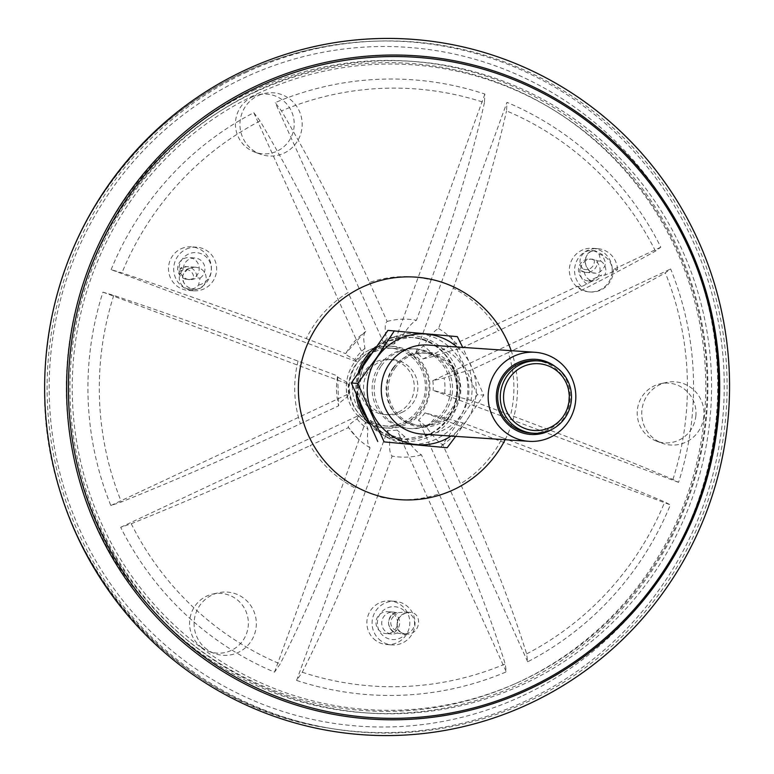 <?xml version="1.0" encoding="UTF-8"?>
<svg xmlns="http://www.w3.org/2000/svg" width="774" height="774" viewBox="0 0 774 774"><rect width="100%" height="100%" fill="white"/><g stroke="black" fill="none" stroke-linecap="round" stroke-linejoin="round"><path stroke-width="0.58" stroke-dasharray="3.87 2.9" d="M589.207 280.836A10.991 10.797 93.9 0 0 601.543 275.031L589.207 280.836L592.352 281.049A10.991 10.797 -86.1 0 1 584.244 271.074L581.051 270.842L585.986 272.419A11.097 10.904 -86.1 0 1 581.1 270.861L580.858 267.601A10.991 10.797 -86.1 0 1 594.19 259.542L597.625 260.867A11.097 10.904 -86.1 0 1 585.986 272.419L595.032 273.029C581.864 272.487 582.551 249.286 595.167 250.795L602.278 254.52L605.142 261.786C606.951 266.643 598.447 274.915 595.332 273.048L595.032 273.038M415.996 352.344L506.97 102.352A308.246 302.789 -86.1 0 1 660.822 247.187L655.472 251.105C612.147 275.331 559.796 301.879 498.408 330.769A111.553 109.579 93.9 0 0 453.225 288.228L438.558 328.534C434.62 330.363 429.551 336.177 423.349 345.978L415.996 352.344A43.296 42.531 -86.1 0 1 422.972 358.913L577.404 286.37L581.574 286.661L592.352 281.049M422.972 358.913L434.262 356.253C446.23 351.996 454.831 349.509 460.056 348.784L498.408 330.769M660.822 247.187L613.347 269.497L617.517 269.778L604.697 275.244L601.543 275.031M188.063 268.626L194.787 267.156C211.544 268.452 208.264 290.173 194.545 289.389L194.148 289.37C185.576 287.628 181.89 282.723 183.08 274.644L188.063 268.626M194.787 267.165L186.786 266.624L180.148 268.346L183.361 268.549L179.887 274.422A11.097 10.904 93.9 0 0 198.57 285.093L200.089 278.098L196.944 277.885L193.529 279.23A10.991 10.797 -86.1 0 1 180.042 271.519L180.216 268.336A11.097 10.904 -86.1 0 1 196.944 277.885M401.551 632.851C397.468 630.171 396.298 625.75 398.02 619.597C399.8 615.253 403.68 612.805 409.669 612.263L410.259 612.311C422.294 613.085 420.814 632.377 408.924 634.07L405.789 634.245L401.551 632.851M405.75 633.867A11.097 10.904 93.9 0 0 405.528 612.041L394.159 612.998C386.671 619.606 386.739 626.118 394.363 632.532L394.401 632.542A11.097 10.904 -86.1 0 1 394.198 612.989L396.278 614.817A10.991 10.797 -86.1 0 1 396.443 630.578L394.401 632.542L402.528 634.032L405.75 633.867A16.457 16.167 -86.1 0 1 382.462 635.125A16.457 16.167 -86.1 0 1 382.221 611.392A16.457 16.167 -86.1 0 1 405.528 612.041M597.625 260.867L600.779 261.08L599.115 254.298A11.097 10.904 93.9 0 0 580.655 265.453L584.244 271.074M256.9 90.8A326.58 320.794 -86.1 0 1 412.794 61.417A326.58 320.794 -86.1 0 1 710.803 408.904A326.58 320.794 -86.1 0 1 368.695 713.077A326.58 320.794 -86.1 0 1 75.155 446.733A326.58 320.794 -86.1 0 1 256.9 90.8M374.742 351.802A39.048 38.352 -86.1 0 1 393.386 348.29A39.048 38.352 -86.1 0 1 428.477 380.131A39.048 38.352 -86.1 0 1 406.747 422.691A39.048 38.352 -86.1 0 1 388.113 426.203A39.048 38.352 -86.1 0 1 353.012 394.363A39.048 38.352 -86.1 0 1 374.742 351.802M111.127 269.633A308.246 302.789 -86.1 0 1 253.795 112.685L362.987 354.511L364.97 348.358C363.18 338.944 363.441 333.333 365.744 331.504L348.136 292.524A111.553 109.579 93.9 0 0 306.243 338.615C243.094 314.96 181.667 293.056 121.944 272.883L111.127 269.633L356.514 361.622A43.296 42.531 -86.1 0 1 362.987 354.511M102.942 292.137L348.329 384.136L346.655 381.998C339.476 378.525 336.458 376.512 337.609 375.951L338.712 405.779L300.37 423.794C239.166 452.5 179.51 478.564 121.412 501.968L110.837 505.528A308.246 302.789 -86.1 0 1 102.942 292.137L113.759 295.387C173.095 315.424 234.532 337.329 298.048 361.119L337.609 375.951A69.012 67.783 -86.1 0 0 338.712 405.779C337.464 404.647 340.308 401.764 347.216 397.139L348.687 393.811L110.837 505.528M348.687 393.811A43.296 42.531 -86.1 0 1 348.329 384.136M120.667 527.307L358.517 415.58L357.046 418.908C350.167 423.504 347.332 426.387 348.542 427.548L357.201 437.9A69.012 67.783 -86.1 0 1 348.542 427.548L310.2 445.563A111.553 109.579 93.9 0 0 355.382 488.104C331.93 552.355 306.862 610.976 280.169 663.957L274.518 672.142A308.246 302.789 -86.1 0 1 120.667 527.307L131.241 523.737C188.972 500.497 248.628 474.433 310.2 445.563M355.382 488.104L370.049 447.798C367.602 445.534 366.905 439.332 367.96 429.183L365.492 422.149L274.518 672.142M365.492 422.149A43.296 42.531 -86.1 0 1 358.517 415.58M296.606 680.423L387.581 430.431L390.057 437.465C388.993 447.546 389.69 453.748 392.137 456.079L377.47 496.386A111.553 109.579 93.9 0 0 439.052 493.87C467.051 556.022 489.11 612.718 505.229 663.957L506.283 671.871A308.246 302.789 -86.1 0 1 296.606 680.423L302.266 672.238C328.795 619.616 353.863 560.995 377.47 496.386M439.052 493.87L421.453 454.88C417.36 452.684 411.855 446.675 404.928 436.855L397.091 430.044L506.283 671.871M397.091 430.044A43.296 42.531 -86.1 0 1 387.581 430.431M527.694 661.809L418.502 419.982L426.339 426.803C433.208 436.555 438.713 442.564 442.863 444.827L460.462 483.808A111.553 109.579 93.9 0 0 502.365 437.716C565.368 461.362 619.5 482.773 664.76 501.958L670.361 504.861A308.246 302.789 -86.1 0 1 527.694 661.809L526.649 653.895C510.656 603.004 488.597 546.309 460.462 483.808M502.365 437.716L462.804 422.885L424.974 412.871L670.361 504.861M424.974 412.871A43.296 42.531 -86.1 0 1 418.502 419.982M678.556 482.357L433.159 390.357L470.998 400.381L510.559 415.212A111.553 109.579 93.9 0 0 508.237 352.538C569.296 323.822 621.657 297.264 665.301 272.874L670.652 268.965A308.246 302.789 -86.1 0 1 678.556 482.357L672.945 479.454C628.024 460.404 573.892 438.984 510.559 415.212M508.237 352.538L469.886 370.553C464.748 371.249 456.147 373.736 444.092 378.022L432.801 380.682L670.652 268.965M432.801 380.682A43.296 42.531 -86.1 0 1 433.159 390.357M577.404 286.37A21.866 21.479 93.9 0 0 613.347 269.497M484.882 94.07L393.908 344.062L401.251 337.696C407.405 327.963 412.474 322.148 416.46 320.252L431.128 279.946A111.553 109.579 93.9 0 0 369.556 282.462C341.421 220.3 312.057 163.111 281.475 110.895L275.215 102.623A308.246 302.789 -86.1 0 1 484.882 94.07L484.447 102.613A299.335 294.033 93.9 0 0 281.475 110.895M369.556 282.462L387.155 321.452C384.852 323.213 384.601 328.824 386.381 338.306L384.397 344.449L275.215 102.623M384.397 344.449A43.296 42.531 -86.1 0 1 393.908 344.062M253.795 112.685L260.064 120.957C290.463 172.815 319.826 230.004 348.136 292.524M260.064 120.957A299.335 294.033 93.9 0 0 121.944 272.883M364.97 348.358A50.204 49.313 93.9 0 0 354.85 359.494C347.632 355.992 344.614 353.979 345.804 353.447A69.012 67.783 -86.1 0 1 364.331 332.53L345.581 353.612L306.243 338.615M354.85 359.494L356.514 361.622M113.759 295.387A299.335 294.033 93.9 0 0 121.412 501.968M131.241 523.737A299.335 294.033 93.9 0 0 280.169 663.957M302.266 672.238A299.335 294.033 93.9 0 0 505.229 663.957M526.649 653.895A299.335 294.033 93.9 0 0 664.76 501.958M672.945 479.454A299.335 294.033 93.9 0 0 665.301 272.874M655.472 251.105A299.335 294.033 93.9 0 0 506.535 110.895L506.97 102.352M453.225 288.228C476.532 223.967 494.305 164.852 506.535 110.895M484.447 102.613C472.324 156.213 454.551 215.317 431.128 279.946M403.099 422.44A39.048 38.352 93.9 0 0 424.829 379.889A39.048 38.352 93.9 0 0 389.728 348.048A39.048 38.352 93.9 0 0 348.832 384.407A39.048 38.352 93.9 0 0 384.455 425.952A39.048 38.352 93.9 0 0 403.099 422.44M357.046 418.908A50.204 49.313 93.9 0 0 367.96 429.183M346.655 381.998A50.204 49.313 93.9 0 0 347.216 397.139M401.251 337.696A50.204 49.313 93.9 0 0 386.381 338.306M434.262 356.253A50.204 49.313 93.9 0 0 423.349 345.978M444.653 393.163A50.204 49.313 93.9 0 0 444.092 378.022M426.339 426.803A50.204 49.313 93.9 0 0 436.459 415.667M390.057 437.465A50.204 49.313 93.9 0 0 404.928 436.855M364.331 332.53A69.012 67.783 -86.1 0 1 365.744 331.504M387.155 321.452A69.012 67.783 -86.1 0 1 416.46 320.252M370.049 447.798A69.012 67.783 -86.1 0 1 357.201 437.9M421.453 454.88A69.012 67.783 -86.1 0 1 392.137 456.079M462.804 422.885A69.012 67.783 -86.1 0 1 442.863 444.827M469.886 370.553A69.012 67.783 -86.1 0 1 470.998 400.381M438.558 328.534A69.012 67.783 -86.1 0 1 460.056 348.784M398.436 412.116A27.661 27.177 93.9 0 0 413.829 381.959A27.661 27.177 93.9 0 0 388.964 359.397A27.661 27.177 93.9 0 0 359.987 385.162A27.661 27.177 93.9 0 0 385.229 414.603A27.661 27.177 93.9 0 0 398.436 412.116M402.054 412.358A27.661 27.177 93.9 0 0 417.447 382.201A27.661 27.177 93.9 0 0 392.582 359.639A27.661 27.177 93.9 0 0 363.606 385.413A27.661 27.177 93.9 0 0 388.848 414.845A27.661 27.177 93.9 0 0 402.054 412.358M253.243 90.558A326.58 320.794 -86.1 0 1 409.146 61.165A326.58 320.794 -86.1 0 1 707.155 408.662A326.58 320.794 -86.1 0 1 365.047 712.835A326.58 320.794 -86.1 0 1 71.508 446.492A326.58 320.794 -86.1 0 1 253.243 90.558M612.215 272.09A21.866 21.479 -86.1 0 1 589.353 291.924A21.866 21.479 -86.1 0 1 569.403 268.655A21.866 21.479 -86.1 0 1 592.304 248.29A21.866 21.479 -86.1 0 1 612.215 272.09M581.574 286.661A21.866 21.479 -86.1 0 1 597.518 248.648A21.866 21.479 -86.1 0 1 617.517 269.778M586.992 284.116A16.457 16.167 -86.1 0 1 580.655 265.453M599.115 254.298A16.457 16.167 -86.1 0 1 612.099 272.322M600.779 261.08A10.991 10.797 -86.1 0 1 604.697 275.244M598.97 274.857A10.991 10.797 -86.1 0 1 578.546 269.013A10.991 10.797 -86.1 0 1 590.04 259.038A10.991 10.797 -86.1 0 1 598.97 274.857M254.143 92.532A324.403 318.656 -86.1 0 1 552.375 109.26A324.403 318.656 -86.1 0 1 705.027 408.517A324.403 318.656 -86.1 0 1 513.443 684.477A324.403 318.656 -86.1 0 1 95.986 519.693A324.403 318.656 -86.1 0 1 254.143 92.532M393.037 613.676A10.991 10.797 -86.1 0 1 386.052 633.616A10.991 10.797 -86.1 0 1 376.019 621.928A10.991 10.797 -86.1 0 1 393.037 613.676M192.929 278.534A10.991 10.797 -86.1 0 1 177.633 268.162A10.991 10.797 -86.1 0 1 199.044 266.556A10.991 10.797 -86.1 0 1 192.929 278.534M183.361 268.549A10.991 10.797 -86.1 0 1 204.588 266.121A10.991 10.797 -86.1 0 1 200.089 278.098M179.887 274.422A16.457 16.167 -86.1 0 1 190.51 253.272A16.457 16.167 -86.1 0 1 210.818 264.872A16.457 16.167 -86.1 0 1 198.57 285.093M186.205 249.17A21.866 21.479 -86.1 0 1 216.594 270.465A21.866 21.479 -86.1 0 1 174.044 272.999A21.866 21.479 -86.1 0 1 186.205 249.17M180.99 248.812A21.866 21.479 -86.1 0 1 211.379 270.107A21.866 21.479 -86.1 0 1 168.829 272.642A21.866 21.479 -86.1 0 1 180.99 248.812M369.808 349.751A40.993 40.267 -86.1 0 1 389.37 346.065A40.993 40.267 -86.1 0 1 426.784 389.69A40.993 40.267 -86.1 0 1 383.836 427.867A40.993 40.267 -86.1 0 1 346.984 394.43A40.993 40.267 -86.1 0 1 369.808 349.751M372.904 349.964A40.993 40.267 -86.1 0 1 392.476 346.278A40.993 40.267 -86.1 0 1 429.88 389.893A40.993 40.267 -86.1 0 1 386.932 428.08A40.993 40.267 -86.1 0 1 350.09 394.643A40.993 40.267 -86.1 0 1 372.904 349.964M258.071 95.647A31.676 31.115 -86.1 0 1 264.582 93.441A31.676 31.115 -86.1 0 1 302.102 126.501A31.676 31.115 -86.1 0 1 260.47 154.21A31.676 31.115 -86.1 0 1 239.969 125.794A31.676 31.115 -86.1 0 1 258.071 95.647M252.547 96.818A29.925 29.393 -86.1 0 1 258.7 94.728A29.925 29.393 -86.1 0 1 294.139 125.968A29.925 29.393 -86.1 0 1 254.81 152.139A29.925 29.393 -86.1 0 1 235.441 125.301A29.925 29.393 -86.1 0 1 252.547 96.818M257.249 93.818A323.184 317.456 -86.1 0 1 554.358 110.479A323.184 317.456 -86.1 0 1 706.439 408.614A323.184 317.456 -86.1 0 1 515.571 683.539A323.184 317.456 -86.1 0 1 99.691 519.364A323.184 317.456 -86.1 0 1 257.249 93.818M695.874 415.715A29.925 29.393 -86.1 0 1 656.604 441.17A29.925 29.393 -86.1 0 1 637.273 411.023A29.925 29.393 -86.1 0 1 660.483 383.749A29.925 29.393 -86.1 0 1 695.874 415.715M201.956 647.722A29.925 29.393 -86.1 0 1 190.172 617.294A29.925 29.393 -86.1 0 1 212.84 594.026A29.925 29.393 -86.1 0 1 248.29 625.257A29.925 29.393 -86.1 0 1 208.961 651.437A29.925 29.393 -86.1 0 1 201.956 647.722M245.242 72.833A346.094 339.97 -86.1 0 1 379.328 41.041A346.094 339.97 -86.1 0 1 726.293 409.959A346.094 339.97 -86.1 0 1 332.791 728.76A346.094 339.97 -86.1 0 1 50.194 434.398A346.094 339.97 -86.1 0 1 245.242 72.833M703.827 416.296A31.676 31.115 -86.1 0 1 662.263 443.241A31.676 31.115 -86.1 0 1 641.801 411.323A31.676 31.115 -86.1 0 1 666.375 382.462A31.676 31.115 -86.1 0 1 703.827 416.296M207.2 649.579A31.676 31.115 -86.1 0 1 194.729 617.371A31.676 31.115 -86.1 0 1 218.732 592.729A31.676 31.115 -86.1 0 1 256.252 625.798A31.676 31.115 -86.1 0 1 214.621 653.508A31.676 31.115 -86.1 0 1 207.2 649.579M375.903 640.62A21.866 21.479 -86.1 0 1 389.796 600.943A21.866 21.479 -86.1 0 1 409.756 624.212A21.866 21.479 -86.1 0 1 375.903 640.62M397.546 632.755A10.991 10.797 -86.1 0 1 381.746 622.315A10.991 10.797 -86.1 0 1 397.352 613.202M381.118 640.978A21.866 21.479 -86.1 0 1 395.011 601.301A21.866 21.479 -86.1 0 1 414.97 624.56A21.866 21.479 -86.1 0 1 381.118 640.978M365.522 416.354A51.094 50.184 93.9 0 0 404.134 439.361L428.08 434.736A51.123 50.213 93.9 0 0 436.159 346.588A51.123 50.213 93.9 0 0 357.104 383.72A51.123 50.213 93.9 0 0 428.061 434.756A51.094 50.184 93.9 0 0 456.525 379.047A51.094 50.184 93.9 0 0 410.597 337.387A51.094 50.184 93.9 0 0 357.075 384.968A51.094 50.184 93.9 0 0 403.699 439.332A51.094 50.184 93.9 0 0 428.09 434.736C474.82 416.044 460.753 337.793 410.597 337.387L411.033 337.416A51.094 50.184 93.9 0 0 370.543 353.999M551.456 429.647A37.645 36.988 93.9 0 0 563.462 418.599A37.645 36.988 93.9 0 0 555.703 366.895M393.627 367.785A37.645 36.988 -86.1 0 1 457.415 373.697A37.645 36.988 -86.1 0 1 420.359 426.977A37.645 36.988 -86.1 0 1 393.627 367.785M428.119 345.049A44.621 43.828 -86.1 0 1 468.841 392.534A44.621 43.828 -86.1 0 1 422.091 434.088M387.938 330.382L457.347 336.651M450.932 336.226L477.335 394.682L483.75 395.117L462.726 347.391M455.702 436.372L483.75 395.117M440.735 447.304L477.335 394.682M436.11 439.139A55.486 54.499 -86.1 0 1 371.414 424.287A55.486 54.499 -86.1 0 1 368.917 356.795A55.486 54.499 -86.1 0 1 455.335 353.273A55.486 54.499 -86.1 0 1 436.11 439.139M381.408 365.783A39.89 39.184 -86.1 0 1 416.064 348.977A39.89 39.184 -86.1 0 1 452.471 391.421A39.89 39.184 -86.1 0 1 410.684 428.583A39.89 39.184 -86.1 0 1 377.964 405.953A39.89 39.184 -86.1 0 1 381.408 365.783M379.318 365.647A39.89 39.184 -86.1 0 1 413.984 348.832A39.89 39.184 -86.1 0 1 449.839 381.369A39.89 39.184 -86.1 0 1 427.635 424.849A39.89 39.184 -86.1 0 1 408.595 428.438A39.89 39.184 -86.1 0 1 375.874 405.808A39.89 39.184 -86.1 0 1 379.318 365.647M457.047 347.013A55.486 54.499 -86.1 0 1 451.019 436.052M392.66 368.443A36.252 35.614 -86.1 0 1 424.162 353.167A36.252 35.614 -86.1 0 1 457.25 391.75A36.252 35.614 -86.1 0 1 419.266 425.516A36.252 35.614 -86.1 0 1 389.535 404.947A36.252 35.614 -86.1 0 1 392.66 368.443M394.75 368.588A36.252 35.614 -86.1 0 1 426.251 353.312A36.252 35.614 -86.1 0 1 459.33 391.886A36.252 35.614 -86.1 0 1 421.356 425.661A36.252 35.614 -86.1 0 1 391.615 405.092A36.252 35.614 -86.1 0 1 394.75 368.588M535.743 360.723A36.252 35.614 -86.1 0 1 568.822 399.297A36.252 35.614 -86.1 0 1 530.848 433.063M180.042 271.519A8.311 8.166 -86.1 0 1 193.529 279.23M396.443 630.578A8.311 8.166 -86.1 0 1 396.278 614.817M594.19 259.542A8.311 8.166 -86.1 0 1 580.858 267.601M298.048 361.119A111.553 109.579 93.9 0 0 300.37 423.794M522.924 695.633A340.279 334.252 93.9 0 0 576.814 108.728A340.279 334.252 93.9 0 0 50.629 355.895A340.279 334.252 93.9 0 0 522.924 695.633M526.233 700.76A345.852 339.728 -86.1 0 1 330.208 728.344A345.852 339.728 -86.1 0 1 47.814 434.185A345.852 339.728 -86.1 0 1 242.736 72.882A345.852 339.728 -86.1 0 1 376.725 41.109A345.852 339.728 -86.1 0 1 715.553 308.313A345.852 339.728 -86.1 0 1 526.233 700.76M505.141 439.709A111.553 109.579 93.9 0 0 511.169 350.67M368.966 423.697A53.048 52.1 93.9 0 0 429.696 436.565A53.048 52.1 93.9 0 0 452.384 360.587A53.048 52.1 93.9 0 0 375.622 346.887M358.507 371.791A53.048 52.1 93.9 0 0 356.253 395.166M365.444 416.199L382.095 432.453L404.134 439.361A51.094 50.184 93.9 0 0 428.525 434.765A51.094 50.184 93.9 0 0 456.96 379.076A51.094 50.184 93.9 0 0 411.033 337.416L389.409 340.821L370.436 354.153M363.093 364.854A51.094 50.184 93.9 0 0 359.252 402.287M189.466 289.06L194.148 289.37M402.528 634.032L406.06 634.274M404.251 611.895L409.669 612.263M591.655 250.553L595.283 250.795M384.455 425.952L388.113 426.203M389.728 348.048L393.386 348.29M194.332 267.156L188.053 268.655C178.407 274.741 181.996 287.705 194.506 289.389L194.545 289.389M405.789 634.245L401.638 632.89C394.943 631.236 393.821 613.54 410.249 612.36M595.332 273.038C590.03 274.547 582.832 263.741 585.773 257.684C587.785 252.875 590.91 250.583 595.167 250.795M385.229 414.603L388.848 414.845M388.964 359.397L392.582 359.639M412.794 61.417L409.146 61.165M368.695 713.077L365.047 712.835M597.518 248.648L592.304 248.29M590.398 291.992L589.353 291.924M592.091 259.184L590.04 259.038M591.133 281.146L588.559 280.972M194.893 257.984L189.166 257.597M189.736 279.656L187.676 279.52M196.644 247.196L191.43 246.848M193.694 290.831L188.479 290.473M392.476 346.278L389.37 346.065M386.932 428.08L383.836 427.867M254.81 152.139L260.47 154.21M258.7 94.728L264.582 93.441M379.328 41.041L376.725 41.109C291.314 44.321 216.923 75.175 153.562 133.66C84.008 201.521 47.707 284.387 44.689 382.279C38.797 548.882 167.91 705.453 330.208 728.344L332.791 728.76M554.358 110.479L552.375 109.26M515.571 683.539L513.443 684.477M656.604 441.17L662.263 443.241M660.483 383.749L666.375 382.462M208.961 651.437L214.621 653.508M212.84 594.026L218.732 592.729M393.26 612.079L387.532 611.692M391.77 634.003L386.052 633.616M395.011 601.301L389.796 600.943M392.06 644.926L386.845 644.578M363.238 364.641L357.482 390.87L359.349 402.49M416.064 348.977L413.984 348.832M410.684 428.583L408.595 428.438M426.251 353.312L424.162 353.167M421.356 425.661L419.266 425.516"/><path stroke-width="1.16" d="M529.977 703.44A348.61 342.437 93.9 0 0 585.192 102.168A348.61 342.437 93.9 0 0 46.121 355.382A348.61 342.437 93.9 0 0 529.977 703.44M564.952 417.97A36.252 35.614 93.9 0 0 568.087 381.466A36.252 35.614 93.9 0 0 538.346 360.897A36.252 35.614 93.9 0 0 506.844 376.174A36.252 35.614 93.9 0 0 503.719 412.677A36.252 35.614 93.9 0 0 533.45 433.247A36.252 35.614 93.9 0 0 564.952 417.97M563.24 416.393A33.466 32.876 93.9 0 0 539.478 363.78A33.466 32.876 93.9 0 0 506.544 411.139A33.466 32.876 93.9 0 0 563.24 416.393M567.748 422.527A44.621 43.828 93.9 0 0 571.599 377.596A44.621 43.828 93.9 0 0 534.998 352.286A44.621 43.828 93.9 0 0 496.231 371.085A44.621 43.828 93.9 0 0 492.38 416.015A44.621 43.828 93.9 0 0 528.981 441.325A44.621 43.828 93.9 0 0 567.748 422.527M555.703 366.895A37.645 36.988 93.9 0 0 507.164 370.311A37.645 36.988 93.9 0 0 503.826 419.711A37.645 36.988 93.9 0 0 551.456 429.647M528.981 441.325L422.091 434.088A44.621 43.828 -86.1 0 1 385.491 408.778A44.621 43.828 -86.1 0 1 389.351 363.848A44.621 43.828 -86.1 0 1 428.119 345.049L534.998 352.286M462.726 347.391L457.347 336.651L387.938 330.382L351.338 383.004L357.752 383.44L384.156 441.896L447.149 447.74L455.702 436.372M384.156 441.896L447.149 447.74M377.741 441.47L351.338 383.004M357.752 383.44L376.986 357.191L394.353 330.817M451.019 436.052A55.486 54.499 -86.1 0 1 382.24 427.693A55.486 54.499 -86.1 0 1 377.257 357.365A55.486 54.499 -86.1 0 1 457.047 347.013M533.45 433.247L530.848 433.063A36.252 35.614 -86.1 0 1 501.107 412.503A36.252 35.614 -86.1 0 1 504.242 376A36.252 35.614 -86.1 0 1 535.743 360.723L538.346 360.897M511.169 350.67A111.553 109.579 93.9 0 0 368.124 284.59A111.553 109.579 93.9 0 0 307.065 432.211A111.553 109.579 93.9 0 0 453.67 489.671A111.553 109.579 93.9 0 0 505.141 439.709M257.868 87.046A330.924 325.061 -86.1 0 1 688.937 248.657A330.924 325.061 -86.1 0 1 529.126 687.825A330.924 325.061 -86.1 0 1 98.046 526.214A330.924 325.061 -86.1 0 1 257.868 87.046M529.397 689.15A332.414 326.531 93.9 0 0 582.048 115.81A332.414 326.531 93.9 0 0 68.015 357.269A332.414 326.531 93.9 0 0 529.397 689.15M375.622 346.887A53.048 52.1 93.9 0 0 358.507 371.791M356.253 395.166A53.048 52.1 93.9 0 0 368.966 423.697M370.543 353.999A51.094 50.184 93.9 0 0 363.093 364.854M359.252 402.287A51.094 50.184 93.9 0 0 365.522 416.354M370.436 354.153L363.238 364.641M359.349 402.49L365.444 416.199"/></g></svg>
